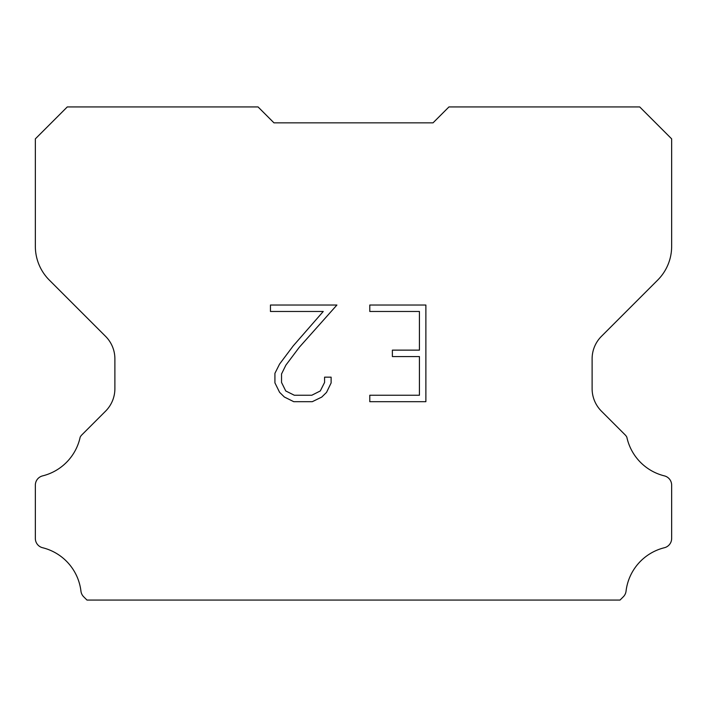 <?xml version="1.0" encoding="UTF-8"?>
<svg xmlns="http://www.w3.org/2000/svg" width="707" height="707" viewBox="0 0 707 707"><rect width="100%" height="100%" fill="white"/><g stroke="black" fill="none" stroke-linecap="round" stroke-linejoin="round"><path stroke-width="1.06" d="M419.428 395.24L419.428 356.575L392.376 356.575L392.376 350.133L419.428 350.133L419.428 311.469L369.788 311.469L369.788 305.026L425.879 305.026L425.879 401.682L369.788 401.682L369.788 395.24L419.428 395.24M331.115 377.167L331.115 382.964L326.528 392.403L321.747 397.087L312.3 401.682L293.741 401.682L284.364 397.016L279.583 392.305L274.926 382.867L274.926 373.305L279.583 364.052L293.237 345.873L323.249 311.469L270.454 311.469L270.454 305.026L336.912 305.026L299.282 347.296L285.875 365.157L281.536 373.976L281.536 382.46L285.752 390.962L294.306 395.24L311.805 395.24L320.298 390.953L324.575 382.46L324.575 377.167L331.115 377.167M273.963 122.841L258.055 106.934L67.28 106.934L35.35 138.864L35.35 246.363A47.723 47.723 0 0 0 49.331 280.105L105.573 336.346A31.815 31.815 0 0 1 114.888 358.838L114.888 388.664A31.815 31.815 0 0 1 105.573 411.156L81.835 434.893A9.324 9.324 0 0 0 80.165 437.156A50.904 50.904 0 0 1 42.606 475.882A9.545 9.545 0 0 0 35.35 485.152L35.35 538.469A9.545 9.545 0 0 0 42.606 547.731A50.904 50.904 0 0 1 80.951 591.167A9.545 9.545 0 0 0 83.939 597.035L86.97 600.066L620.03 600.066L623.061 597.035A9.545 9.545 0 0 0 626.048 591.167A50.904 50.904 0 0 1 664.394 547.731A9.545 9.545 0 0 0 671.65 538.469L671.65 485.152A9.545 9.545 0 0 0 664.394 475.882A50.904 50.904 0 0 1 626.835 437.156A9.324 9.324 0 0 0 625.165 434.893L601.427 411.156A31.815 31.815 0 0 1 592.113 388.664L592.113 358.838A31.815 31.815 0 0 1 601.427 336.346L657.669 280.105A47.723 47.723 0 0 0 671.65 246.363L671.65 138.864L639.72 106.934L448.945 106.934L433.038 122.841L273.963 122.841"/></g></svg>
